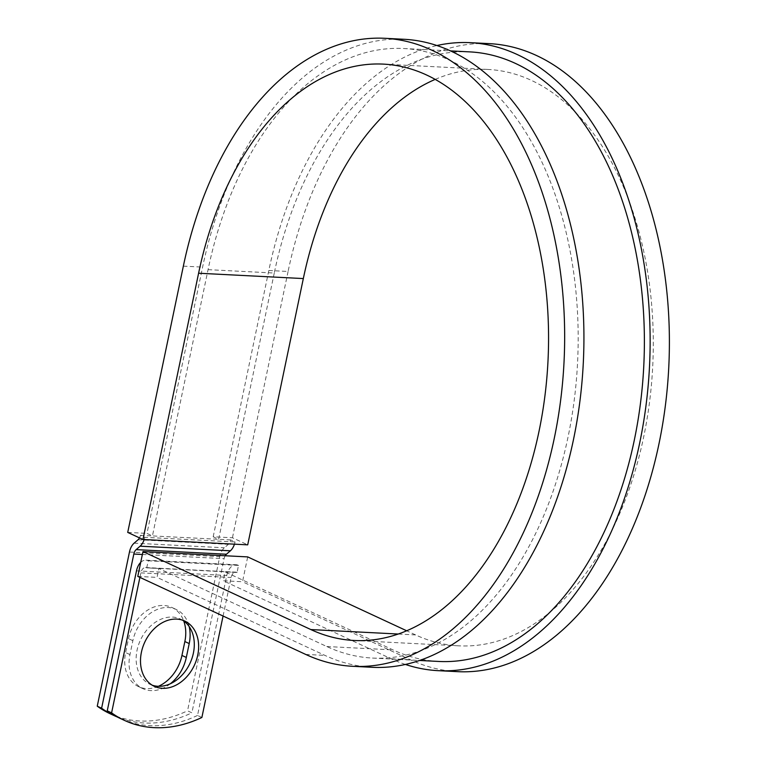 <?xml version="1.0" encoding="UTF-8"?>
<svg xmlns="http://www.w3.org/2000/svg" width="766" height="766" viewBox="0 0 766 766"><rect width="100%" height="100%" fill="white"/><g stroke="black" fill="none" stroke-linecap="round" stroke-linejoin="round"><path stroke-width="0.57" stroke-dasharray="3.83 2.87" d="M158.38 686.307A36.012 27.356 -65.1 0 1 146.555 688.605A36.012 27.356 -65.1 0 1 138.608 686.662A36.012 27.356 -65.1 0 1 125.614 652.555L128.516 638.662A36.012 27.356 -65.1 0 1 171.862 607.438A36.012 27.356 -65.1 0 1 183.744 620.987M170.291 683.789A36.012 27.356 -65.1 0 1 150.912 690.626A36.012 27.356 -65.1 0 1 142.964 688.682A36.012 27.356 -65.1 0 1 129.971 654.585L132.872 640.682A36.012 27.356 -65.1 0 1 176.218 609.468A36.012 27.356 -65.1 0 1 189.164 626.531M182.509 620.163A36.012 27.356 114.9 0 0 180.393 619.033A36.012 27.356 114.9 0 0 172.446 617.08A36.012 27.356 114.9 0 0 138.435 645.135A36.012 27.356 114.9 0 0 150.04 684.344A36.012 27.356 114.9 0 0 152.281 685.235M201.879 717.474L197.523 715.444L226.765 575.467A14.774 9.182 92.9 0 1 236.234 564.762A14.774 9.182 92.9 0 1 238.446 565.327L237.144 572.508L225.099 571.896L223.251 580.762L242.506 581.748L247.696 556.901M223.069 616.027L231.121 577.497A7.382 4.596 92.9 0 1 235.851 572.145A7.382 4.596 92.9 0 1 236.962 572.422L237.144 572.508M139.9 577.382L140.839 572.882A7.382 4.596 92.9 0 1 145.569 567.529A7.382 4.596 92.9 0 1 146.679 567.807L148.336 560.798L238.628 565.404M140.705 562.397A14.774 9.182 92.9 0 1 145.942 560.157A14.774 9.182 92.9 0 1 148.154 560.712L148.336 560.798M139.489 537.876A7.382 4.596 92.9 0 0 140.389 535.31L144.745 537.33L235.028 541.945L230.671 539.915A7.382 4.596 92.9 0 1 228.354 544.348L224.39 547.786A14.774 9.182 -87.1 0 0 219.746 556.633L187.536 710.81L191.893 712.83A134.663 102.29 114.9 0 1 117.265 716.986M110.074 713.711A134.663 102.29 114.9 0 0 187.536 710.81M225.194 555.752A7.382 4.596 -87.1 0 0 224.103 558.663L191.893 712.83M197.523 715.444A134.663 102.29 -65.1 0 1 120.061 718.355M235.028 541.945A14.774 9.182 92.9 0 1 234.444 544.166M144.745 537.33A14.774 9.182 92.9 0 1 144.161 539.551M140.389 535.31L152.434 535.922L208.055 269.651A305.174 189.738 92.9 0 1 403.615 48.507A305.174 189.738 92.9 0 1 577.545 362.96A305.174 189.738 92.9 0 1 372.487 658.061A305.174 189.738 92.9 0 1 326.785 646.523L158.897 568.506L146.861 567.893M438.698 661.451A305.174 189.738 92.9 0 1 392.996 649.903L225.099 571.896M208.055 269.651L274.266 273.031A305.174 189.738 92.9 0 1 469.826 51.887M274.266 273.031L218.636 539.302L213.187 536.774L232.452 537.761L247.705 544.846M230.671 539.915L152.434 535.922L146.986 533.395L202.607 267.114A314.414 195.483 92.9 0 1 404.084 39.286M137.784 576.396L157.04 577.382L158.897 568.506M372.017 667.291A314.414 195.483 92.9 0 1 324.937 655.399L157.04 577.382M435.232 79.377A288.552 179.407 92.9 0 1 488.239 69.467A288.552 179.407 92.9 0 1 652.689 366.799A288.552 179.407 92.9 0 1 458.805 645.834A288.552 179.407 92.9 0 1 415.593 634.918L406.65 630.763M405.348 664.428A314.414 195.483 92.9 0 1 391.148 658.779L223.251 580.762M457.484 671.648A314.414 195.483 92.9 0 1 410.404 659.765L242.506 581.748M213.187 536.774L268.818 270.503A314.414 195.483 92.9 0 1 436.955 45.52M268.818 270.503L288.083 271.48A314.414 195.483 92.9 0 1 489.551 43.652M127.721 532.408L146.986 533.395M288.083 271.48L232.452 537.761M129.971 654.585L125.614 652.555M148.154 560.712L238.446 565.327M129.464 552.027L219.746 556.633M142.361 554.488L224.103 558.663M136.482 570.862L226.765 575.467M140.839 572.882L231.121 577.497M146.679 567.807L236.962 572.422M326.785 646.523L392.996 649.903M138.071 539.733L228.354 544.348M134.107 543.171L224.39 547.786M132.872 640.682L128.516 638.662M305.672 654.413L324.937 655.399M415.593 634.918L398.167 634.028M391.148 658.779L410.404 659.765M183.352 266.137L202.607 267.114M142.964 688.682L138.608 686.662M180.393 619.033L184.75 621.054M145.942 560.157L236.234 564.762M145.569 567.529L235.851 572.145M372.487 658.061L419.452 660.464M403.615 48.507L450.58 50.901M150.04 684.344L154.397 686.374M176.218 609.468L171.862 607.438M354.074 640.481L458.805 645.834M383.507 64.124L488.239 69.467"/><path stroke-width="1.15" d="M162.344 688.318A36.012 27.356 114.9 0 0 196.355 660.263A36.012 27.356 114.9 0 0 184.75 621.054A36.012 27.356 114.9 0 0 176.802 619.11A36.012 27.356 114.9 0 0 142.792 647.155A36.012 27.356 114.9 0 0 154.397 686.374A36.012 27.356 114.9 0 0 162.344 688.318M152.281 685.235A36.012 27.356 114.9 0 0 157.988 686.288A36.012 27.356 114.9 0 0 191.481 659.727A36.012 27.356 114.9 0 0 182.509 620.163M124.418 720.375L120.061 718.355A134.663 102.29 -65.1 0 1 107.24 710.838L111.597 712.859A134.663 102.29 114.9 0 0 124.418 720.375A134.663 102.29 114.9 0 0 201.879 717.474L223.069 616.027M107.24 710.838L136.482 570.862A14.774 9.182 92.9 0 1 140.705 562.397M111.597 712.859L139.9 577.382M183.744 620.987A36.012 27.356 -65.1 0 1 184.855 641.535L181.944 655.437A36.012 27.356 -65.1 0 1 158.38 686.307M139.489 537.876A7.382 4.596 92.9 0 1 138.071 539.733L134.107 543.171A14.774 9.182 -87.1 0 0 129.464 552.027L97.253 706.195A134.663 102.29 114.9 0 0 110.074 713.711L114.431 715.741A134.663 102.29 114.9 0 0 117.265 716.986M189.164 626.531A36.012 27.356 -65.1 0 1 189.212 643.564L186.31 657.458A36.012 27.356 -65.1 0 1 170.291 683.789M144.161 539.551A14.774 9.182 92.9 0 1 140.101 546.187L136.137 549.624A7.382 4.596 -87.1 0 0 133.82 554.048L101.61 708.224A134.663 102.29 114.9 0 0 114.431 715.741M234.444 544.166A14.774 9.182 92.9 0 1 230.384 550.792L226.43 554.23A7.382 4.596 -87.1 0 0 225.194 555.752M97.253 706.195L101.61 708.224M450.58 50.901L469.826 51.887A305.174 189.738 92.9 0 1 643.756 366.34A305.174 189.738 92.9 0 1 438.698 661.451L419.452 660.464M435.232 79.377A288.552 179.407 92.9 0 0 303.326 278.565L198.595 273.223L142.974 539.494L127.721 532.408L183.352 266.137A314.414 195.483 92.9 0 1 384.829 38.3A314.414 195.483 92.9 0 1 564.015 362.27A314.414 195.483 92.9 0 1 352.753 666.305A314.414 195.483 92.9 0 1 305.672 654.413L137.784 576.396L142.974 551.558L247.696 556.901L406.65 630.763M198.595 273.223A288.552 179.407 92.9 0 1 383.507 64.124A288.552 179.407 92.9 0 1 547.968 361.456A288.552 179.407 92.9 0 1 354.074 640.481A288.552 179.407 92.9 0 1 310.862 629.566L142.974 551.558M384.829 38.3L404.084 39.286A314.414 195.483 92.9 0 1 583.28 363.256A314.414 195.483 92.9 0 1 372.017 667.291L352.753 666.305M436.955 45.52A314.414 195.483 92.9 0 1 470.295 42.666A314.414 195.483 92.9 0 1 649.491 366.636A314.414 195.483 92.9 0 1 438.219 670.671A314.414 195.483 92.9 0 1 405.348 664.428M470.295 42.666L489.551 43.652A314.414 195.483 92.9 0 1 668.747 367.623A314.414 195.483 92.9 0 1 457.484 671.648L438.219 670.671M303.326 278.565L247.705 544.846L142.974 539.494M133.82 554.048L142.361 554.488M136.137 549.624L226.43 554.23M140.101 546.187L230.384 550.792M189.212 643.564L184.855 641.535M186.31 657.458L181.944 655.437M398.167 634.028L310.862 629.566"/></g></svg>
